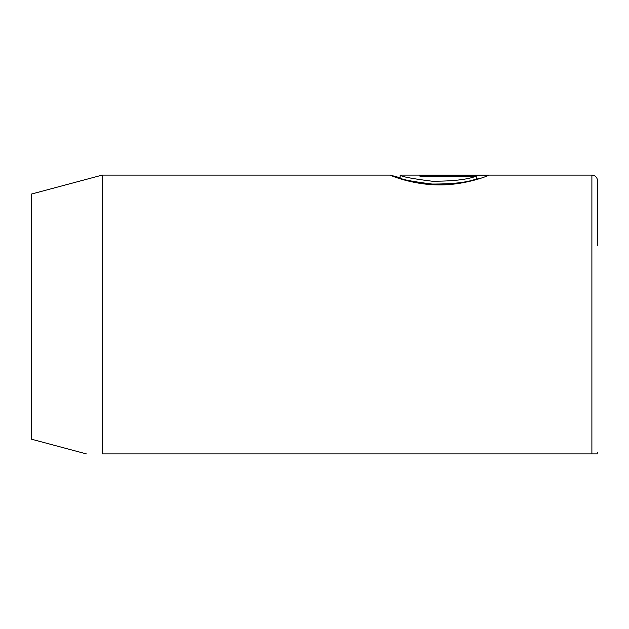 <?xml version="1.0" encoding="UTF-8"?>
<svg xmlns="http://www.w3.org/2000/svg" width="629" height="629" viewBox="0 0 629 629"><rect width="100%" height="100%" fill="white"/><g stroke="black" fill="none" stroke-linecap="round" stroke-linejoin="round"><path stroke-width="0.94" d="M400.115 177.748L390.239 175.114C389.846 175.239 411.46 184.454 437.171 184.871C462.928 185.626 486.673 176.427 488.764 175.287L419.873 175.287L419.873 176.144L476.255 176.144L476.255 178.974C467.331 182.434 452.597 184.124 432.052 184.038C412.207 181.537 401.561 179.509 400.115 177.944L400.186 175.098L591.889 175.098C595.293 175.405 597.18 177.292 597.55 180.759L597.55 245.86M596.968 453.902L597.55 452.487M390.294 175.098L102.213 175.098L102.213 453.902C81.825 453.902 81.825 453.902 102.213 453.902C81.825 453.902 81.825 453.902 102.213 453.902L597.369 453.902L591.889 453.902L591.889 175.098M102.213 175.098L31.45 194.062L31.45 439.184L86.37 453.902M476.255 176.144C467.339 179.603 452.613 181.294 432.076 181.207C412.199 178.707 401.546 176.67 400.115 175.114M419.873 176.144L419.873 175.287M476.255 178.117L481.161 178.117M400.115 177.928L397.52 177.928"/></g></svg>
